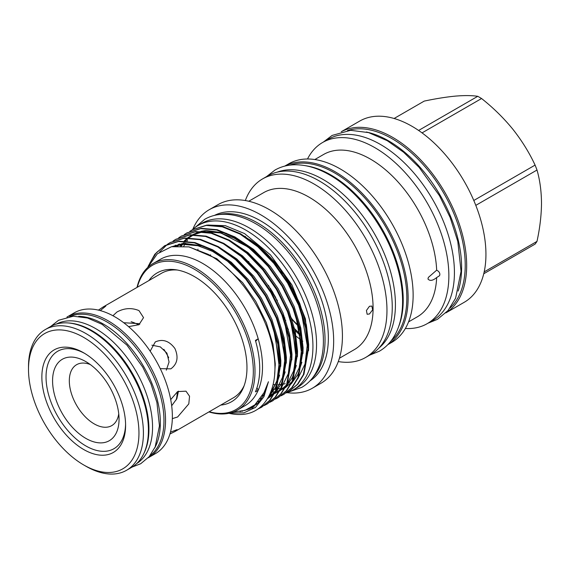 <?xml version="1.0" encoding="UTF-8"?>
<svg xmlns="http://www.w3.org/2000/svg" width="570" height="570" viewBox="0 0 570 570"><rect width="100%" height="100%" fill="white"/><g stroke="black" fill="none" stroke-linecap="round" stroke-linejoin="round"><path stroke-width="0.85" d="M163.854 349.325A52.732 30.445 60 0 1 168.706 357.739M177.284 391.79A52.732 30.445 60 0 1 176.237 399.869M277.241 172.14A102.059 58.924 60 0 1 323.261 179.564A102.059 58.924 60 0 1 388.562 265.128A102.059 58.924 60 0 1 378.851 348.128M305.883 165.77A102.059 58.924 60 0 1 331.056 175.068A102.059 58.924 60 0 1 398.694 326.51M289.774 165.143A102.059 58.924 60 0 1 334.676 172.974A102.059 58.924 60 0 1 399.67 257.612A102.059 58.924 60 0 1 391.17 340.774M366.325 132.005A103.341 59.665 60 0 1 388.541 140.833A103.341 59.665 60 0 1 458.152 291.056M347.472 130.559A103.341 59.665 60 0 1 392.16 138.745A103.341 59.665 60 0 1 457.746 223.803A103.341 59.665 60 0 1 449.972 308.099M192.368 229.76A94.99 54.841 60 0 1 198.267 225.371A94.99 54.841 60 0 1 245.763 230.081A94.99 54.841 60 0 1 307.821 313.785A94.99 54.841 60 0 1 293.258 389.909A94.99 54.841 60 0 1 286.14 392.937M198.267 225.371L201.887 223.283A94.99 54.841 60 0 1 249.382 227.986A94.99 54.841 60 0 1 311.441 311.697A94.99 54.841 60 0 1 296.877 387.814L293.258 389.909M148.877 280.575A74.385 42.942 60 0 1 175.61 269.738A74.385 42.942 60 0 1 194.377 276.571A74.385 42.942 60 0 1 243.511 387.344A74.385 42.942 60 0 1 220.761 405.078M100.284 310.593L105.792 306.097L103.042 307.038L161.495 273.286A71.884 41.503 60 0 1 177.484 270.038M284.729 166.119L288.698 163.825A103.085 59.515 60 0 1 340.24 168.927A103.085 59.515 60 0 1 407.586 259.763A103.085 59.515 60 0 1 391.782 342.363L387.807 344.658M307.501 158.994A104.595 60.392 60 0 1 322.599 142.5A104.595 60.392 60 0 1 374.896 147.68A104.595 60.392 60 0 1 443.232 239.856A104.595 60.392 60 0 1 427.194 323.667A104.595 60.392 60 0 1 405.363 328.498M322.599 142.5L328.17 139.287A104.595 60.392 60 0 1 380.468 144.466A104.595 60.392 60 0 1 448.797 236.643A104.595 60.392 60 0 1 432.765 320.454L427.194 323.667M341.316 131.713A104.595 60.392 60 0 1 392.716 137.399A104.595 60.392 60 0 1 460.802 228.755A104.595 60.392 60 0 1 445.897 312.852M341.259 131.727L359.677 121.097A104.595 60.392 60 0 1 411.975 126.276A104.595 60.392 60 0 1 480.31 218.445A104.595 60.392 60 0 1 464.272 302.264L445.854 312.894M137.334 287.237A83.362 48.129 60 0 1 194.377 269.247A83.362 48.129 60 0 1 252.845 362.427A83.362 48.129 60 0 1 209.219 411.747M137.021 287.415A84.538 48.806 60 0 1 152.945 263.611A84.538 48.806 60 0 1 195.211 267.8A84.538 48.806 60 0 1 250.444 342.292A84.538 48.806 60 0 1 237.483 410.037A84.538 48.806 60 0 1 208.905 411.925M189.831 231.37L192.282 229.81L206.29 225.421L222.272 226.81L240.041 234.078L257.804 246.76L273.792 263.326L287.579 282.998L298.623 305.256L305.591 327.878L308 348.576L303.404 374.576L297.376 384.422L289.211 391.269L286.625 392.602M289.474 391.113L297.918 384.109L303.938 374.269L308.541 348.263L306.133 327.572L299.157 304.95L288.121 282.692L274.327 263.012L258.345 246.454L240.576 233.764L222.813 226.497L206.825 225.114L192.546 229.653M147.573 267.622L157.349 253.792L171.506 246.717L188.855 246.881L208.036 254.27C237.676 270.194 265.898 311.355 272.795 348.135C280.597 385.199 266.66 413.977 240.768 414.483A94.143 54.357 60 0 1 228.905 413.293M148.086 266.461L154.812 254.248L164.445 245.884L178.453 241.495L194.434 242.884L212.204 250.144L229.974 262.834L245.955 279.393L259.742 299.072L270.786 321.33L277.754 343.952L280.169 364.643L275.567 390.649L269.546 400.489L261.373 407.336L257.619 409.174M242.193 411.17L242.62 411.198M261.637 407.18L270.08 400.183L276.108 390.343L280.704 364.337L278.295 343.646L271.32 321.017L260.283 298.758L246.489 279.086L230.508 262.521L212.738 249.838L194.976 242.571L178.994 241.188L164.979 245.57L156.422 252.653L150.017 262.756M167.559 244.231L170.01 242.663L184.024 238.281L200.006 239.664L217.768 246.931L235.538 259.621L251.52 276.179L265.314 295.858L276.35 318.117L283.326 340.739L285.734 361.43L281.138 387.436L275.111 397.276L266.938 404.123L264.352 405.455M251.327 408.063L254.876 407.849M260.91 406.638L264.323 405.398M264.608 405.27L267.48 403.817L275.645 396.969L281.673 387.123L286.268 361.123L283.86 340.425L276.885 317.804L265.848 295.545L252.054 275.873L236.073 259.307L218.31 246.625L200.54 239.357L184.559 237.968L170.28 242.514M173.13 241.017L175.574 239.45L189.589 235.068L205.57 236.45L223.34 243.718L241.103 256.407L257.084 272.966L270.878 292.645L281.915 314.904L288.89 337.526L291.298 358.216L286.703 384.223L280.675 394.062L272.51 400.909L269.923 402.242M272.774 400.753L281.217 393.749L287.237 383.909L291.84 357.91L289.425 337.212L282.456 314.59L271.413 292.332L257.626 272.652L241.644 256.094L223.875 243.404L206.105 236.144L190.123 234.755L175.845 239.3M178.695 237.804L181.146 236.237L195.154 231.855L211.135 233.237L228.905 240.504L246.675 253.187L262.656 269.752L276.45 289.432L287.487 311.69L294.455 334.312L296.87 355.003L292.267 381.009L286.247 390.849L278.075 397.696L275.488 399.029M278.338 397.539L286.781 390.536L292.809 380.696L297.405 354.697L294.996 333.999L288.021 311.377L276.984 289.118L263.19 269.439L247.209 252.881L229.439 240.191L211.677 232.931L195.695 231.541L181.417 236.087M184.26 234.591L186.711 233.023L200.726 228.641L216.707 230.023L234.469 237.291L252.239 249.974L268.221 266.539L282.015 286.211L293.051 308.47L300.027 331.099L302.435 351.79L297.839 377.796L291.812 387.636L283.639 394.483L281.053 395.815M283.91 394.326L292.346 387.322L298.374 377.482L302.969 351.476L300.561 330.785L293.593 308.163L282.549 285.905L268.762 266.226L252.774 249.667L235.011 236.978L217.241 229.717L201.26 228.328L186.981 232.866M159.678 251.947L167.302 244.409M218.31 214.669A95.582 55.183 60 0 1 257.455 222.849A95.582 55.183 60 0 1 317.511 299.77A95.582 55.183 60 0 1 312.552 377.903M214.448 215.403A95.582 55.183 60 0 1 260.768 220.932A95.582 55.183 60 0 1 322.812 303.846A95.582 55.183 60 0 1 309.98 380.881M192.781 229.375A103.085 59.515 60 0 1 209.226 209.703A103.085 59.515 60 0 1 260.768 214.812A103.085 59.515 60 0 1 328.113 305.648A103.085 59.515 60 0 1 312.31 388.248A103.085 59.515 60 0 1 287.052 392.659M209.226 209.703L217.996 204.644A103.085 59.515 60 0 1 269.539 209.746A103.085 59.515 60 0 1 336.877 300.582A103.085 59.515 60 0 1 321.081 383.19L312.31 388.248M275.274 365.37A90.644 52.333 60 0 1 274.833 365.121M248.762 201.246L263.675 192.632A90.644 52.333 60 0 1 308.997 197.12A90.644 52.333 60 0 1 368.213 276.999A90.644 52.333 60 0 1 354.319 349.631L339.406 358.245M245.328 200.547A103.085 59.515 60 0 1 262.535 178.93A103.085 59.515 60 0 1 314.077 184.032A103.085 59.515 60 0 1 381.416 274.868A103.085 59.515 60 0 1 365.619 357.476A103.085 59.515 60 0 1 338.288 361.565M262.535 178.93L267.822 175.874A103.085 59.515 60 0 1 319.364 180.982A103.085 59.515 60 0 1 386.709 271.819A103.085 59.515 60 0 1 370.906 354.419L365.619 357.476M284.815 166.091A103.085 59.515 60 0 1 335.231 171.819A103.085 59.515 60 0 1 402.27 261.644A103.085 59.515 60 0 1 387.871 344.594M422.049 132.888L481.572 98.525A92.119 53.188 -120 0 0 479.655 97.392A92.119 53.188 -120 0 0 477.745 96.316L418.615 130.452M152.945 263.611L160.462 259.272A84.538 48.806 60 0 1 202.728 263.461A84.538 48.806 60 0 1 258.203 338.787A84.538 48.806 60 0 1 258.203 390.236A84.538 48.806 60 0 1 245 405.697L237.483 410.037M229.867 413.079L243.91 412.872L255.545 407.322L263.91 396.734L268.434 381.743L264.003 392.687L254.804 404.885L244.936 410.4L233.208 412.053M308.534 350.735L305.413 318.829L291.975 285.007L270.479 254.897L244.551 233.572L225.349 225.677L207.793 225.036M255.673 341.302A49.205 28.407 -120 0 1 258.203 338.787L255.417 340.397A84.538 48.806 -120 0 1 255.417 391.847L258.203 390.236A49.205 28.407 -120 0 1 256.97 387.721M369.453 313.992L372.616 309.873L371.861 306.069L369.453 306.282L366.439 310.479L367.137 314.255L369.453 313.992M314.825 159.536L323.596 154.47A93.729 54.114 60 0 1 370.464 159.115A93.729 54.114 60 0 1 436.663 270.18L428.369 277.405L427.956 278.987C429.88 281.202 432.78 280.725 436.663 277.554A93.729 54.114 60 0 1 417.326 316.82L408.555 321.886M436.663 277.554L439.591 275.673L439.869 274.398C439.748 272.553 438.679 271.149 436.663 270.18M68.222 322.955A80.505 46.476 60 0 1 92.012 330.678A80.505 46.476 60 0 1 143.726 453.734M56.302 324.095A80.505 46.476 60 0 1 95.625 328.591A80.505 46.476 60 0 1 147.972 398.701A80.505 46.476 60 0 1 136.786 463.495M78.653 316.336A80.505 46.476 60 0 1 103.419 324.088A80.505 46.476 60 0 1 154.677 448.013M69.725 316.542A80.505 46.476 60 0 1 107.039 322A80.505 46.476 60 0 1 158.831 390.35A80.505 46.476 60 0 1 150.031 455.637M160.27 368.669L170.85 368.847C177.363 364.031 178.716 357.262 174.926 348.541C169.283 340.896 162.742 338.687 155.304 341.907L150.166 351.163M151.884 345.185L160.334 346.888L166.924 353.144L169.062 361.993L166.312 370.172M123.726 322.727L138.98 323.646L139.8 324.166M128.592 326.66L138.98 324.679L143.54 317.632L138.98 310.593C131.656 307.572 124.324 308.035 116.992 311.982L112.924 315.744M103.042 307.038L98.418 310.116M169.938 434.005L174.926 431.54L177.113 429.63L170.466 432.153M172.325 418.629L177.612 416.983L188.798 403.888L189.554 396.25L185.991 391.17L177.612 391.59L170.708 399.606M178.467 391.141L176.843 398.701L171.677 405.783M83.726 352.844A59.209 34.186 -120 0 0 41.859 377.019A59.209 34.186 -120 0 0 83.726 449.53A59.209 34.186 -120 0 0 125.592 425.363A59.209 34.186 -120 0 0 83.726 352.844L83.726 352.851M84.788 353.471A56.252 32.476 -120 0 0 46.042 377.618A56.252 32.476 -120 0 0 85.814 445.918A56.252 32.476 -120 0 0 125.578 424.13M66.939 317.07A81.254 46.911 60 0 1 67.46 316.763A81.254 46.911 60 0 1 108.086 320.782A81.254 46.911 60 0 1 161.167 392.388A81.254 46.911 60 0 1 148.713 457.496A81.254 46.911 60 0 1 148.186 457.788M67.46 316.763L74.278 312.823A81.254 46.911 60 0 1 114.905 316.849A81.254 46.911 60 0 1 167.986 388.448A81.254 46.911 60 0 1 155.532 453.556L148.713 457.496M28.5 369.303L28.5 366.731A81.254 46.911 60 0 1 45.329 329.538A81.254 46.911 60 0 1 85.956 333.564A81.254 46.911 60 0 1 139.037 405.163A81.254 46.911 60 0 1 126.583 470.271A81.254 46.911 60 0 1 85.956 466.246L83.726 464.963A78.104 45.094 60 0 1 28.5 369.303A78.104 45.094 60 0 1 83.726 337.419A78.104 45.094 60 0 1 138.959 433.079A78.104 45.094 60 0 1 83.726 464.963L85.956 466.246M45.329 329.538L50.338 326.646A81.254 46.911 60 0 1 90.965 330.671A81.254 46.911 60 0 1 144.046 402.27A81.254 46.911 60 0 1 131.592 467.379L126.583 470.271M244.188 385.569A71.884 41.503 60 0 1 233.379 397.796L174.926 431.54M249.653 239.557A86.725 50.075 60 0 1 301.046 309.916M273.13 384.543A86.725 50.075 -120 0 0 275.51 384.7M278.139 384.693A86.725 50.075 -120 0 0 280.996 384.479M282.813 384.216A86.725 50.075 -120 0 0 285.228 383.703M287.629 382.983A86.725 50.075 -120 0 0 289.724 382.171M85.814 361.608A47.004 27.139 -120 0 0 52.575 380.796A47.004 27.139 -120 0 0 85.814 438.366A47.004 27.139 -120 0 0 119.052 419.171A47.004 27.139 -120 0 0 85.814 361.608L85.814 361.608M90.302 364.551A35.169 20.306 -120 0 0 69.39 383.083A35.169 20.306 -120 0 0 94.185 423.873A35.169 20.306 -120 0 0 118.745 413.82M300.86 328.37A94.221 54.399 60 0 1 299.784 327.38M298.986 326.631A94.221 54.399 60 0 1 292.125 319.635M277.426 300.718A94.221 54.399 60 0 1 268.42 285.321M300.746 327.85A94.221 54.399 60 0 1 299.649 326.838M298.844 326.069A94.221 54.399 60 0 1 291.897 318.915M275.759 297.54A94.221 54.399 60 0 1 270.38 288.334M280.583 269.995A94.221 54.399 -120 0 0 282.285 273.593M294.512 294.512A94.221 54.399 -120 0 0 295.773 296.307M197.918 249.539A86.725 50.075 60 0 1 198.011 249.183M244.722 236.237A86.725 50.075 60 0 1 245.763 236.828M210.537 255.723A90.644 52.333 60 0 1 210.522 254.826M302.784 341.209A90.644 52.333 60 0 1 302.25 340.839M301.623 340.39A90.644 52.333 60 0 1 295.31 335.538M288.441 329.367A90.644 52.333 60 0 1 287.116 328.064M249.197 263.24A90.644 52.333 60 0 1 248.719 261.48M271.847 389.153L273.401 389.196M274.633 389.189L276.201 389.118M276.628 389.089L280.639 388.548M284.758 322.577L290.529 355.082L288.313 373.706L281.074 388.448L283.147 387.956M481.572 98.525C493.235 107.759 503.652 117.99 512.829 129.212C521.821 140.598 529.238 152.561 535.087 165.101L473.798 200.483M475.8 205.364L536.997 170.031C539.883 179.963 541.386 190.993 541.5 203.112C541.4 215.225 539.904 227.979 536.997 241.388L484.179 271.883M483.745 273.75L535.087 244.11A92.119 53.188 -120 0 0 536.997 241.388M394.105 118.489L424.23 101.097C435.893 98.639 446.31 96.978 455.487 96.109C464.479 95.354 471.896 95.425 477.745 96.316M536.997 170.031A92.119 53.188 -120 0 0 535.087 165.101M300.554 335.602A103.085 59.515 60 0 1 295.046 330.45M285.777 320.454A103.085 59.515 60 0 1 283.81 318.096M300.319 334.12A102.059 58.924 60 0 1 293.422 327.486M284.915 317.989A102.059 58.924 60 0 1 282.727 315.281M131.121 321.737A52.732 30.445 60 0 1 138.653 324.864M253.828 406.51L250.757 407.757M172.788 246.468L182.336 244.152L196.436 245.193L212.111 251.078L228 261.559L242.706 275.567M273.621 329.004L279.393 361.508L276.956 380.903L269.054 395.936M256.386 404.515L254.576 405.078M279.186 325.791L284.957 358.295L282.748 376.92L275.51 391.661M274.59 392.759L267.487 398.736M174.285 246.233L175.51 245.143M177.071 245.962L178.666 244.188M290.322 319.357L296.094 351.868L293.878 370.493L286.646 385.234M180.27 245.898L181.994 243.533M184.188 241.017L187.388 238.103M187.787 237.79L192.29 234.897M192.895 234.591L201.466 231.734M202.97 231.491L218.709 232.332L234.377 238.224L250.273 248.705L264.972 262.706M295.894 316.143L301.658 348.655L299.45 367.272L292.211 382.021M275.467 392.566L275.025 392.659M183.782 246.105L185.507 243.191M186.896 241.181L187.559 240.319M301.459 312.93L307.23 345.441L305.014 364.059L297.775 378.801M281.031 389.353L280.59 389.445M277.647 389.93L276.222 390.065M268.434 381.743L264.594 393.507L258.274 402.726L249.86 408.818L239.977 411.611M189.29 246.974L216.792 258.702L242.606 282.635L255.766 301.387L266.304 322.606L272.966 344.166L275.267 363.888L274.626 374.796M254.512 406.025L251.969 406.994M172.097 246.596L183.782 243.312L204.039 246.126M212.589 249.753L231.313 262.257L248.178 279.421L261.338 298.174L271.869 319.392L278.531 340.953L280.839 360.675L280.704 366.368M279.613 375.096L275.381 387.785L268.256 397.425M257.02 403.945L255.346 404.415M218.153 246.539L236.878 259.044L253.743 276.208L266.903 294.961L277.44 316.179L284.095 337.739L286.404 357.461L286.268 363.154M285.178 371.875L281.217 384.023L274.619 393.45M273.842 394.191L267.508 398.701M259.35 401.551L258.003 401.786M223.725 243.326L242.45 255.83L259.314 272.994L272.467 291.747L283.005 312.966L289.667 334.526L291.975 354.248L291.833 359.941M261.48 398.829L260.326 398.915M177.868 245.919L179.514 243.989M229.29 240.105L248.014 252.617L264.879 269.781L278.039 288.534L288.57 309.745L295.232 331.305L297.54 351.035L297.405 356.727M296.315 365.448L292.353 377.597L285.748 387.016M263.418 395.765L262.385 395.737M181.153 245.919L182.892 243.411M184.837 241.046L187.836 238.096M188.2 237.79L192.247 234.904M192.774 234.591L199.664 231.669M200.761 231.377L206.048 230.458L226.311 233.272M234.861 236.892L253.586 249.396L270.444 266.568L283.603 285.321L294.141 306.532L300.796 328.092L303.105 347.821L302.969 353.514M301.879 362.235L297.925 374.383L291.32 383.802M276.051 391.911L275.324 392.046M265.143 392.324L264.224 392.217M240.426 233.679L259.151 246.183L276.015 263.347L289.175 282.107L299.706 303.318L306.368 324.879L308.676 344.601L308.541 350.301M194.855 227.651L204.758 219.265C210.131 216.187 216.073 214.534 222.592 214.299C233.294 214.014 244.388 217.184 255.859 223.811C281.673 238.431 306.154 270.515 316.856 303.361C321.615 317.732 323.774 331.334 323.347 344.159C322.905 356.008 320.126 366.082 315.011 374.39C311.548 379.912 307.144 384.23 301.801 387.336L289.581 391.725M266.511 176.636L274.89 170.117C280.632 166.825 286.995 165.051 293.978 164.801C305.463 164.488 317.383 167.901 329.738 175.033C357.554 190.786 383.981 225.414 395.53 260.846C400.653 276.35 402.983 291.006 402.52 304.829C402.049 317.576 399.064 328.406 393.571 337.312C389.859 343.233 385.142 347.85 379.428 351.177L369.588 355.181M289.824 316.094L291.697 318.302M428.02 323.19L437.425 319.357L448.02 310.55L455.615 298.181L461.052 271.341L457.788 241.381L450.172 217.533L439.477 195.702L419.1 167.352L403.617 152.24L387.222 140.676L368.569 132.603L350.614 130.316L332.111 135.425L323.425 142.023M289.211 391.269L289.745 390.956M261.373 407.336L261.908 407.03M266.938 404.123L267.48 403.817M272.51 400.909L273.044 400.603M278.075 397.696L278.609 397.383M283.639 394.483L284.181 394.169M164.445 245.877L164.979 245.57M170.01 242.663L170.544 242.357M175.574 239.45L176.116 239.143M181.146 236.237L181.68 235.93M186.711 233.023L187.252 232.71M192.282 229.81L192.817 229.496M132.112 467.072L140.69 463.738L149.141 456.72L155.175 446.901L159.45 425.833L156.914 402.505L151 383.988L142.707 367.066L126.903 345.078L102.101 324.33L87.488 318.003L73.316 316.208L58.56 320.283L50.865 326.346M256.564 404.365L253.5 405.918M174.904 246.155L183.127 244.352L198.381 245.784L212.731 251.456L227.238 260.974L243.333 276.286M273.393 328.327L275.018 333.585L279.222 366.852L276.87 380.781L271.719 391.961L269.646 394.725M257.775 403.225L256.001 403.831M278.93 325.021L283.796 344.864L284.815 363.254L282.435 377.589L276.044 390.478M275.146 391.597L268.107 397.689M259.728 401.109L258.345 401.401M261.694 398.523L260.519 398.637M290.087 318.673L292.332 326.147L295.951 356.777L293.579 371.127L287.18 384.052M286.283 385.17L279.827 390.892M279.264 391.248L274.562 393.557M274.099 393.728L269.539 394.96M263.547 395.537L262.506 395.53M181.445 245.934L185.001 241.388M185.3 241.067L188.542 238.103M188.941 237.79L193.522 234.883M194.142 234.569L202.82 231.826M204.331 231.612L220.797 232.966L248.078 247.017L265.627 263.454M295.666 315.488L297.875 322.855L301.516 353.535L299.15 367.892L292.745 380.838M291.847 381.957L285.392 387.678M284.829 388.035L280.127 390.336M279.663 390.507L275.502 391.668M275.075 391.754L270.721 392.274M265.214 392.16L264.295 392.06"/></g></svg>
